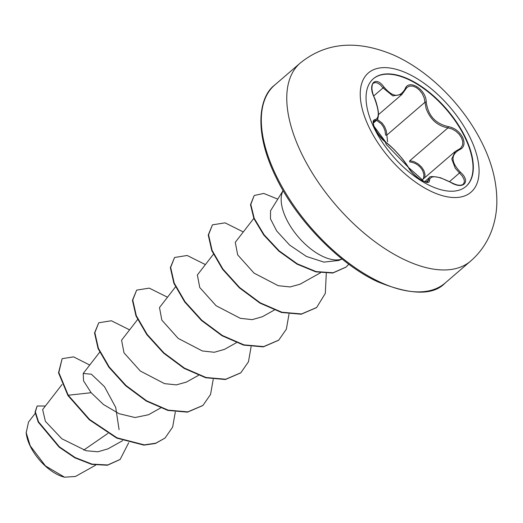 <?xml version="1.0" encoding="UTF-8"?>
<svg xmlns="http://www.w3.org/2000/svg" width="523" height="523" viewBox="0 0 523 523"><rect width="100%" height="100%" fill="white"/><g stroke="black" fill="none" stroke-linecap="round" stroke-linejoin="round"><path stroke-width="0.78" d="M373.18 78.888A71.023 35.682 -130.7 0 1 464.816 137.176A71.023 35.682 -130.7 0 1 465.875 186.521M374.239 128.233A71.023 35.682 -130.7 0 1 373.337 78.751A71.023 35.682 -130.7 0 1 465.137 136.902A71.023 35.682 -130.7 0 1 466.032 186.391A71.023 35.682 -130.7 0 1 374.239 128.233M408.215 167.19C402.056 157.534 394.747 149.395 386.281 142.766C382.097 139.746 378.39 135.182 375.154 129.07C372.513 123.114 372.454 119.963 374.998 119.623C379.626 118.361 379.319 110.876 374.082 97.173C367.414 83.687 375.697 75.279 384.006 87.073C392.629 97.317 399.637 97.984 405.031 89.08C408.581 78.404 426.271 89.315 426.252 102.148C428.095 115.537 435.411 123.69 448.211 126.599C454.5 127.782 459.318 131.391 462.652 137.412C465.215 143.459 464.169 147.571 459.514 149.748C450.584 154.723 450.885 162.202 460.43 172.172C471.445 181.912 463.143 190.3 450.48 182.252C437.529 175.702 430.514 175.035 429.435 180.245C430.252 187.169 412.562 176.284 408.215 167.19A0.981 0.686 -29.3 0 1 408.476 167.641M376.54 120.29L381.221 123.774L383.536 127.089L385.065 130.94L385.595 135.097A0.981 0.405 -179.1 0 0 386.863 135.058L387.576 141.785M460.613 148.316L462.672 144.884L462.731 141.393L461.456 137.686L459.05 134.136L455.775 131.123L451.937 128.939L447.963 127.874C437.548 125.919 430.272 119.486 426.134 108.581L424.186 97.938L422.264 93.695L419.466 90.08L416.184 87.478L412.784 86.112L409.601 86.092L406.966 87.419L405.704 88.871M450.395 182.2L450.486 182.141C454.461 184.148 457.082 185.129 458.344 185.083C459.187 185.39 461.907 185.266 463.254 184.259L464.424 181.899L463.999 179.18L462.299 176.101L455.232 168.19L451.761 158.94L455.272 151.415M427.631 181.795L429.291 177.722C429.213 176.192 432.985 176.212 440.614 177.787L450.48 182.252M423.042 179.16L423.663 177.696L423.905 174.59L422.793 170.897C419.825 165.634 415.458 162.64 409.686 161.927A0.981 0.451 93.9 0 1 409.869 160.672L414.17 161.699L418.315 164L421.701 167.177L423.976 170.76L425.009 174.368L424.774 177.663M26.15 432.044A35.623 17.893 49.3 0 0 26.235 433.136A35.623 17.893 49.3 0 0 30.236 446.152A35.623 17.893 49.3 0 0 64.068 477.074M28.51 422.087L26.202 432.678L30.242 445.844L45.468 465.921L64.571 477.198L75.436 476.466M283.113 190.549L270.554 210.762L270.476 218.869L276.667 230.918L289.624 245.071L306.471 256.466L323.946 262.115L338.786 260.447L342.081 259.029A45.978 23.097 -130.7 0 1 286.467 219.15A45.978 23.097 -130.7 0 1 283.126 190.575M107.895 433.41L83.726 450.1M42.638 409.561L45.396 421.348L61.871 438.784L86.047 450.715L97.873 451.787L107.888 448.878M119.081 429.684L115.714 407.404L104.489 386.693L91.427 374.226L83.229 373.455L83.549 380.855L91.139 392.714L103.508 404.541L119.1 413.706L135.026 417.531L148.467 414.759L160.541 408.005M121.598 340.277L123.997 352.822L140.308 371.016L164.536 383.647L176.362 384.876L186.351 382.11L198.446 375.37M159.508 307.642L161.829 320.102L178.173 338.381L202.329 350.959L214.273 352.273L224.23 349.442M213.397 254.263L197.367 274.961L199.753 287.519L216.117 305.746L240.338 318.324L252.191 319.638L262.134 316.801M235.278 242.332L237.671 254.864L254.028 273.104L278.203 285.689L290.088 286.95L300.071 284.205L320.422 272.823M91.139 392.714L68.245 395.244L58.831 372.533L62.132 358.667L73.573 356.869L89.734 365.041M128.704 442.7L120.14 459.429L107.718 464.973L92.028 464.11L75.207 457.573L59.485 446.91L38.539 421.839L35.374 411.876L37.14 406.005L45.377 406.018M67.931 395.512L89.289 419.766L116.714 438.111L143.936 445.125L155.475 443.471L165.046 438.052L155.789 443.197L144.25 444.857L117.034 437.836L89.61 419.498L68.245 395.244L67.931 395.512L58.517 372.801L62.132 358.667M119.983 459.567L107.405 465.248L91.715 464.385L74.894 457.847L59.171 447.185L38.225 422.113L35.054 412.144L37.14 406.005M165.046 438.052L172.655 427.075L175.316 411.974M129.593 329.869L111.366 320.762L98.749 322.756L94.853 332.68L98.396 348.311L109.209 366.969L125.997 385.497L146.564 400.768L168.151 410.137L187.822 411.876L202.944 405.41L210.56 394.434L213.214 379.338M167.497 297.234L149.271 288.127L136.653 290.115L132.757 300.039L136.3 315.676L147.107 334.334L163.895 352.862L184.469 368.127L206.049 377.501L225.72 379.24L240.848 372.768L248.458 361.792L251.118 346.697M205.395 264.592L187.169 255.486L174.551 257.479L170.655 267.403L174.198 283.035L185.011 301.693L201.793 320.22L222.367 335.485L243.953 344.86L263.625 346.599L278.746 340.133L286.362 329.157L289.016 314.062M243.3 231.951L225.073 222.85L212.456 224.838L208.559 234.762L212.103 250.399L222.909 269.057L239.697 287.585L260.271 302.85L281.851 312.218L301.523 313.957L316.65 307.491L325.319 293.364L326.28 273.392M277.785 199.132L263.755 193.438L254.198 195.497L250.811 204.421L254.23 218.372L264.122 234.801L279.171 250.87L297.332 263.86L316.134 271.594L333.099 272.758L346.069 267.05L348.828 264.22M98.749 322.756L94.539 332.948L98.082 348.586L108.889 367.244L125.677 385.771L146.25 401.036L167.831 410.411L187.502 412.15L202.787 405.547M136.653 290.115L132.437 300.313L135.98 315.944L146.793 334.602L163.581 353.13L184.148 368.401L205.735 377.769L225.406 379.508L240.691 372.906M174.551 257.479L170.341 267.671L173.884 283.309L184.691 301.967L201.479 320.494L222.053 335.759L243.633 345.134L263.304 346.873L278.589 340.264M212.456 224.838L208.239 235.036L211.782 250.667L222.595 269.325L239.384 287.853L259.951 303.118L281.537 312.493L301.209 314.231L316.493 307.629M254.198 195.497L250.497 204.696L253.917 218.647L263.801 235.075L278.851 251.145L297.012 264.135L315.82 271.868L332.778 273.032L345.912 267.181M377.292 119.401L382.052 123.003L384.562 126.54L386.242 130.645L386.863 135.058L424.957 102.253A0.981 0.464 -2.8 0 1 426.252 102.148M405.031 89.08A0.981 0.667 23.7 0 1 405.253 89.812L401.958 94.369L392.825 95.905L383.058 87.91L380.313 84.824L377.469 82.961L374.939 82.556L373.324 83.288C372.428 83.595 371.964 85.484 371.938 88.956C372.428 92.401 373.174 95.134 374.174 97.154L374.082 97.173M374.174 97.154C376.168 101.044 378.404 110.007 378.404 113.079C378.508 116.936 377.913 119.303 376.625 120.179L373.71 121.205L373.357 123.454C374.082 124.938 372.592 129.312 386.079 142.524C384.144 141.694 378.508 134.849 379.437 135.856L376.71 131.835L374.076 126.37L386.079 142.524C388.079 143.838 390.923 146.348 394.604 150.055L401.599 157.854C402.769 159.188 406.613 164.124 408.411 167.386L404.024 160.901L398.82 154.605L391.917 147.401L386.118 142.55M384.006 87.073A0.981 0.34 143.4 0 1 383.058 87.91L373.684 95.984M374.998 119.623A0.981 0.915 90.7 0 1 374.723 120.885L373.344 122.075M426.219 182.037L428.141 180.376A0.981 0.896 -1.3 0 1 429.435 180.245M449.545 181.612L460.43 172.172M458.547 149.545A0.981 0.686 68.8 0 1 459.514 149.748M409.869 160.672L447.963 127.874A0.981 0.51 -82.5 0 0 448.211 126.599M470.007 137.392A78.685 39.532 -130.7 0 1 451.257 197.38A78.685 39.532 -130.7 0 1 369.303 127.795A78.685 39.532 -130.7 0 1 388.059 67.807A78.685 39.532 -130.7 0 1 470.007 137.392M470.661 261.049A130.619 65.617 -130.7 0 1 301.843 154.102A130.619 65.617 -130.7 0 1 300.189 63.093L274.732 85.02A130.619 65.617 49.3 0 0 276.386 176.029A130.619 65.617 49.3 0 0 445.204 282.976L470.661 261.049C479.565 253.341 486.285 243.908 490.836 232.755C494.581 223.426 496.589 213.469 496.85 202.898C497.085 183.39 492.313 163.738 482.533 143.949C464.084 106.091 429.697 71.05 393.388 54.948C356.902 39.611 325.836 42.33 300.189 63.093M421.669 180.343L455.049 151.592M445.204 282.976C433.325 295.626 410.771 295.194 377.534 281.701C339.42 264.128 296.293 220.026 275.876 177.009C252.982 130.495 259.434 96.304 274.732 85.02M42.638 409.555L62.06 384.47M107.895 448.897L122.644 440.647M83.222 373.448L99.69 352.182M121.558 340.244L137.595 319.54M159.463 307.602L175.493 286.905M224.262 349.488L236.344 342.728M262.16 316.846L274.248 310.087M235.265 242.326L253.805 218.385M95.696 465.156L75.443 476.479M35.204 413.418L28.504 422.074M373.317 123.068L376.632 120.218M424.643 181.684L429.22 177.742M378.443 114.655L401.978 94.388M385.242 141.995L386.236 144.472L408.221 167.197M408.411 167.386C409.123 168.851 410.817 171.028 413.49 173.911L418.916 178.591C422.309 180.546 430.383 186.554 408.411 167.386C409.614 170.72 419.524 180.258 423.362 181.187C426.565 182.213 427.991 182.409 427.637 181.788M460.626 148.303L455.291 151.428M405.253 89.812L406.986 87.406"/></g></svg>

